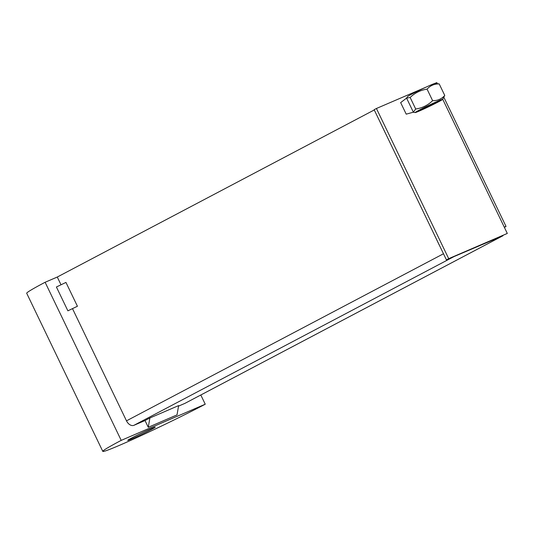 <?xml version="1.0" encoding="UTF-8"?>
<svg xmlns="http://www.w3.org/2000/svg" width="534" height="534" viewBox="0 0 534 534"><rect width="100%" height="100%" fill="white"/><g stroke="black" fill="none" stroke-linecap="round" stroke-linejoin="round"><path stroke-width="0.8" d="M385.702 133.807L378.072 117.854M439.235 245.046L431.606 229.086M77.43 306.256L65.956 282.419L56.41 286.992L67.885 310.828L77.43 306.256L67.885 310.828M148.272 427.28L177.021 414.905L178.63 405.606L149.88 417.982L148.272 427.28L145.028 420.538L149.88 417.982M413.369 112.2L406.214 114.149L400.654 102.608L406.588 98.109L413.369 112.2M446.417 259.864L448.7 258.656L376.43 108.489L374.147 109.697L446.417 259.864L507.3 233.438L448.7 258.656M184.831 403.41L502.728 235.848A7.062 4.806 62.2 0 0 502.961 235.741L185.064 403.297A7.062 4.806 -117.8 0 1 184.831 403.41L178.543 406.114M454.08 256.56L133.974 425.298A7.062 4.806 -117.8 0 1 126.491 420.839L72.577 308.812M376.43 108.489L426.299 87.029M434.095 83.671L436.819 82.616L437.313 83.658M507.3 233.438L504.243 227.083L506.025 226.429L504.403 227.424M502.728 235.848L454.147 256.534M61.016 284.789L57.278 277.033L374.267 109.951M145.028 420.538L133.974 425.298M151.062 429.636A15.259 0.601 -25.7 0 1 136.25 436.885A15.259 0.601 -25.7 0 1 127.746 440.363A15.259 0.601 -25.7 0 1 131.938 437.86A15.259 0.601 -25.7 0 1 146.75 430.611A15.259 0.601 -25.7 0 1 155.254 427.133A15.259 0.601 -25.7 0 1 151.062 429.636M205.243 404.218A67.064 2.63 -25.7 0 1 140.155 436.078A67.064 2.63 -25.7 0 1 102.795 451.384A67.064 2.63 -25.7 0 1 121.211 440.376L205.243 404.218L200.804 395M121.211 440.376L45.116 282.266L57.278 277.033M102.795 451.384L26.7 293.266A67.064 2.63 -25.7 0 1 45.116 282.266M406.487 98.189L407.562 96.607A15.179 0.594 -25.7 0 1 419.891 90.059A15.179 0.594 -25.7 0 1 434.496 83.544A15.179 0.594 -25.7 0 1 434.856 83.471L439.202 83.918C434.282 83.838 430.244 85.58 427.073 89.138C420.558 90.099 414.911 92.876 410.145 97.468L406.588 98.109M426.559 106.633A10.587 0.414 154.3 0 0 419.344 110.525A10.587 0.414 154.3 0 0 429.056 106.339A10.587 0.414 154.3 0 0 438.381 101.36A10.587 0.414 154.3 0 0 426.559 106.633M415.606 112.5A15.179 0.594 154.3 0 0 430.21 105.986A15.179 0.594 154.3 0 0 442.539 99.437A15.179 0.594 154.3 0 0 442.145 99.431A15.179 0.594 154.3 0 0 426.613 106.4A15.179 0.594 154.3 0 0 415.245 112.574A15.179 0.594 154.3 0 0 415.606 112.5M413.276 112.227L415.699 109.016C422.22 108.055 427.861 105.271 432.627 100.679C437.546 100.752 441.591 99.017 444.755 95.459L442.539 99.437M410.145 97.468L415.699 109.016M427.073 89.138L432.627 100.679M439.202 83.918L444.755 95.459M126.491 420.839L443.48 253.763M504.243 227.083L442.699 99.204M413.223 112.24L415.245 112.574M443.928 97.402L506.025 226.429"/></g></svg>
